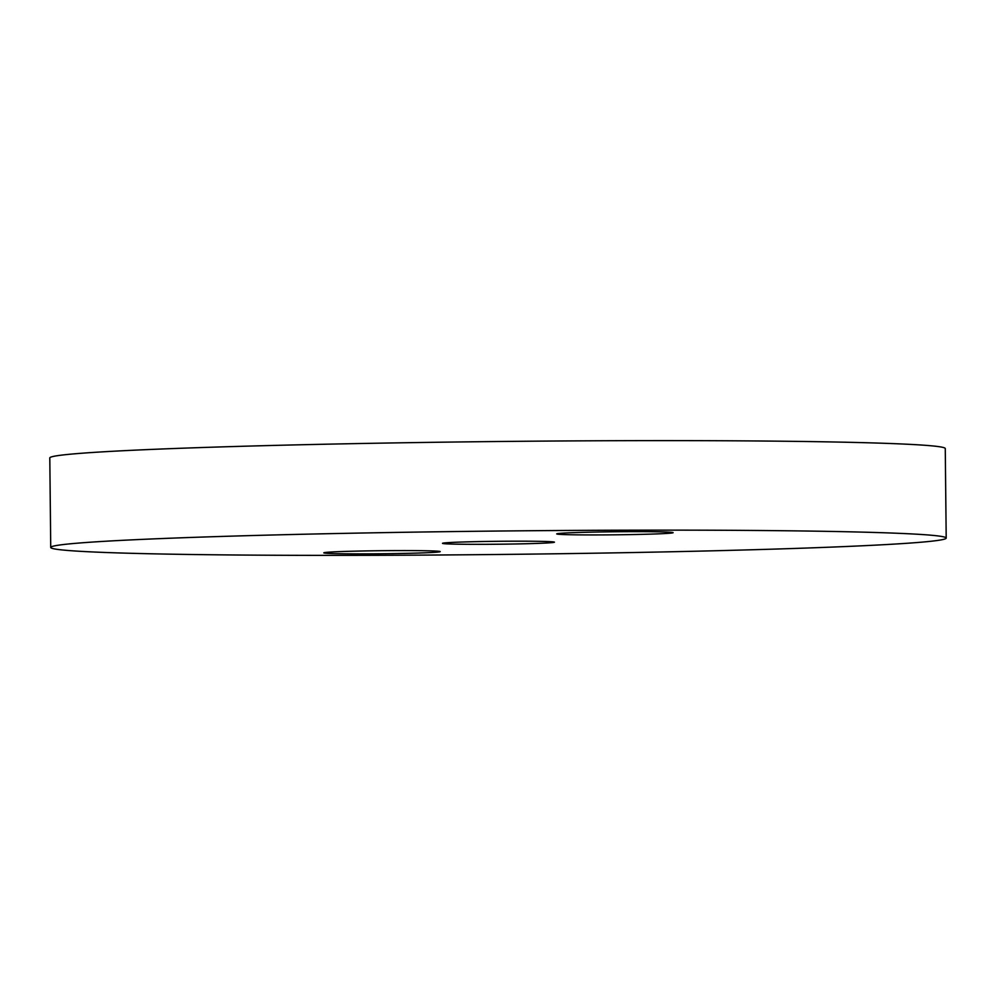 <?xml version="1.0" encoding="UTF-8"?>
<svg xmlns="http://www.w3.org/2000/svg" width="996" height="996" viewBox="0 0 996 996"><rect width="100%" height="100%" fill="white"/><g stroke="black" fill="none" stroke-linecap="round" stroke-linejoin="round"><path stroke-width="1.49" d="M445.971 542.795A55.975 1.469 179.4 0 0 442.498 543.343A55.975 1.469 179.4 0 0 488.613 544.302A55.975 1.469 179.4 0 0 550.962 542.72A55.975 1.469 179.4 0 0 554.436 542.173A55.975 1.469 179.4 0 0 508.321 541.214A55.975 1.469 179.4 0 0 445.971 542.795M560.325 533.333A58.204 1.519 179.4 0 0 556.714 533.906A58.204 1.519 179.4 0 0 604.672 534.902A58.204 1.519 179.4 0 0 669.511 533.246A58.204 1.519 179.4 0 0 673.122 532.686A58.204 1.519 179.4 0 0 625.164 531.677A58.204 1.519 179.4 0 0 560.325 533.333M327.423 552.27A58.204 1.519 179.4 0 0 323.812 552.83A58.204 1.519 179.4 0 0 371.769 553.838A58.204 1.519 179.4 0 0 436.609 552.182A58.204 1.519 179.4 0 0 440.22 551.61A58.204 1.519 179.4 0 0 392.262 550.614A58.204 1.519 179.4 0 0 327.423 552.27M918.412 542.434A447.752 11.728 179.4 0 0 946.2 538.064A447.752 11.728 179.4 0 0 577.282 530.395A447.752 11.728 179.4 0 0 78.522 543.081A447.752 11.728 179.4 0 0 50.734 547.451A447.752 11.728 179.4 0 0 419.665 555.121A447.752 11.728 179.4 0 0 918.412 542.434M946.2 538.064L945.266 448.549A447.752 11.728 179.4 0 0 576.335 440.879A447.752 11.728 179.4 0 0 77.588 453.566A447.752 11.728 179.4 0 0 49.8 457.936L50.734 547.451"/></g></svg>
